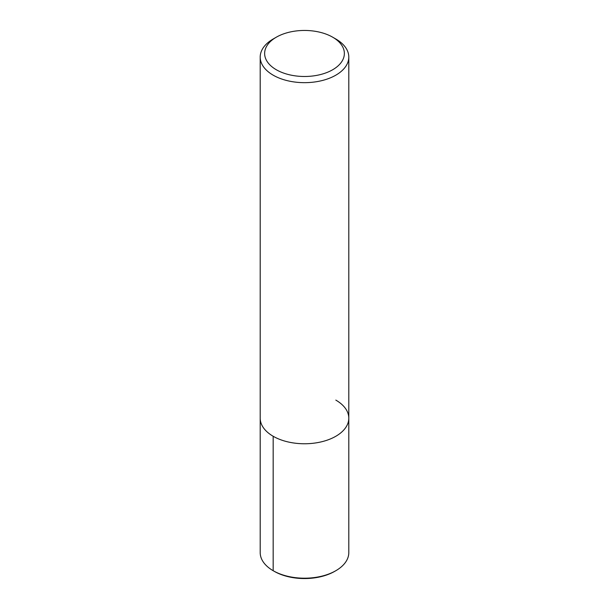 <?xml version="1.0" encoding="UTF-8"?>
<svg xmlns="http://www.w3.org/2000/svg" width="609" height="609" viewBox="0 0 609 609"><rect width="100%" height="100%" fill="white"/><g stroke="black" fill="none" stroke-linecap="round" stroke-linejoin="round"><path stroke-width="0.91" d="M332.689 37.195L335.825 38.999A44.297 25.578 180 0 1 348.797 57.086A44.297 25.578 180 0 1 304.5 82.664A44.297 25.578 180 0 1 260.203 57.086A44.297 25.578 180 0 1 273.175 38.999L276.311 37.195A39.867 23.02 180 0 1 332.689 37.195L332.689 37.195A39.867 23.02 180 0 1 332.689 69.746A39.867 23.02 180 0 1 276.311 69.746A39.867 23.02 180 0 1 276.311 37.195M335.825 400.105A44.297 25.578 180 0 1 348.797 418.185A44.297 25.578 180 0 1 304.5 443.763A44.297 25.578 180 0 1 260.203 418.185L260.203 57.086M348.797 57.086L348.797 418.185A44.297 25.578 180 0 1 304.5 443.763A44.297 25.578 180 0 1 260.203 418.185L260.203 552.622A44.297 25.578 180 0 0 273.175 570.709L273.175 436.272M348.797 418.185L348.797 552.622A44.297 25.578 180 0 1 335.825 570.709A44.297 25.578 180 0 1 273.175 570.709L274.217 571.311L273.175 570.709M335.825 570.709L334.783 571.311A42.82 24.725 180 0 1 274.217 571.311"/></g></svg>
